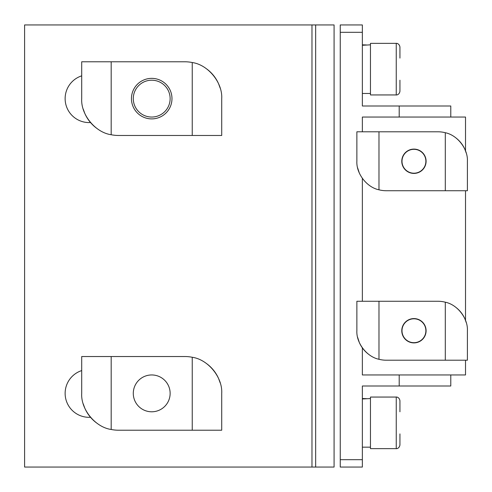 <?xml version="1.0" encoding="UTF-8"?>
<svg xmlns="http://www.w3.org/2000/svg" width="492" height="492" viewBox="0 0 492 492"><rect width="100%" height="100%" fill="white"/><g stroke="black" fill="none" stroke-linecap="round" stroke-linejoin="round"><path stroke-width="0.74" d="M362.358 32.312L340.249 32.312L340.249 24.938L362.358 24.938L362.358 105.995L450.783 105.995L450.783 117.047M450.783 374.953L450.783 386.005L362.358 386.005L362.358 467.062L340.249 467.062L340.249 459.688L362.358 459.688M362.358 24.938L340.249 24.938M340.249 32.312L340.249 459.688M465.518 150.896L465.518 117.047L362.358 117.047L362.358 131.788M362.358 178.387L362.358 301.264M362.358 347.869L362.358 374.953L465.518 374.953L465.518 360.212M465.518 190.736L465.518 320.378M425.881 161.259A11.943 11.943 0 0 0 413.938 149.316A11.943 11.943 0 0 0 401.995 161.259A11.943 11.943 0 0 0 413.938 173.202A11.943 11.943 0 0 0 425.881 161.259M425.881 330.741A11.943 11.943 0 0 0 413.938 318.798A11.943 11.943 0 0 0 401.995 330.741A11.943 11.943 0 0 0 413.938 342.684A11.943 11.943 0 0 0 425.881 330.741M413.938 149.101A12.159 12.159 0 0 1 426.097 161.259A12.159 12.159 0 0 1 413.938 173.418A12.159 12.159 0 0 1 401.779 161.259A12.159 12.159 0 0 1 413.938 149.101M466.244 153.098L464.94 149.47A29.477 29.477 0 0 0 455.61 137.68M378.975 189.801C366.866 187.391 356.177 173.59 356.872 161.259L356.872 131.788L378.975 131.788L378.975 189.801A29.477 29.477 0 0 0 386.343 190.736L445.297 190.736L445.297 132.723A29.477 29.477 0 0 0 437.923 131.788L378.975 131.788M445.297 190.736L467.4 190.736L467.4 161.259C468.095 148.935 457.406 135.134 445.297 132.723M357.604 167.79L359.332 173.049M413.938 318.582A12.159 12.159 0 0 1 426.097 330.741A12.159 12.159 0 0 1 413.938 342.899A12.159 12.159 0 0 1 401.779 330.741A12.159 12.159 0 0 1 413.938 318.582M466.244 322.574L464.94 318.951A29.477 29.477 0 0 0 455.61 307.162M445.297 302.199L445.297 360.212L467.4 360.212L467.4 330.741C468.095 318.41 457.406 304.61 445.297 302.199A29.477 29.477 0 0 0 437.923 301.264L356.872 301.264L356.872 330.741C356.177 343.065 366.866 356.866 378.975 359.277L378.975 301.264M445.297 360.212L386.343 360.212A29.477 29.477 0 0 1 378.975 359.277M357.604 337.272L359.332 342.53A29.477 29.477 0 0 0 368.662 354.32M370.464 44.834L362.358 45.289M362.358 44.834L366.411 44.95M370.464 398.532L362.358 398.987M362.358 398.532L366.411 398.643M151.708 411.792A18.419 18.419 0 0 1 133.289 393.372A18.419 18.419 0 0 1 151.708 374.953A18.419 18.419 0 0 1 170.134 393.372A18.419 18.419 0 0 1 151.708 411.792M192.237 357.272C208.091 359.492 222.71 377.395 221.714 393.372L221.714 430.217L192.237 430.217L192.237 357.272A36.845 36.845 0 0 0 184.869 356.528L111.18 356.528L111.18 429.473C95.325 427.253 80.706 409.35 81.709 393.372L81.709 356.528L111.18 356.528M206.972 363.896A36.845 36.845 0 0 1 218.632 378.637L220.182 382.868M192.237 430.217L118.547 430.217A36.845 36.845 0 0 1 111.18 429.473M83.234 403.871L84.784 408.108A36.845 36.845 0 0 0 96.444 422.849M111.18 134.728C95.325 132.508 80.706 114.605 81.709 98.628L81.709 61.783L111.18 61.783L111.18 134.728A36.845 36.845 0 0 0 118.547 135.472L221.714 135.472L221.714 98.628C222.71 82.65 208.091 64.747 192.237 62.527L192.237 135.472M111.18 61.783L184.869 61.783A36.845 36.845 0 0 1 192.237 62.527M151.708 80.208A18.419 18.419 0 0 1 170.134 98.628A18.419 18.419 0 0 1 151.708 117.047A18.419 18.419 0 0 1 133.289 98.628A18.419 18.419 0 0 1 151.708 80.208M83.234 109.126L84.784 113.363A36.845 36.845 0 0 0 96.444 128.105M206.972 69.151A36.845 36.845 0 0 1 218.632 83.892L220.182 88.123M81.709 370.587A23.948 23.948 0 0 0 89.077 417.321L90.553 417.321M81.709 75.842A23.948 23.948 0 0 0 89.077 122.576L90.553 122.576M311.977 24.938L24.6 24.938L24.6 467.062L311.977 467.062L311.977 24.938L334.08 24.938L334.08 467.062L311.977 467.062M315.661 467.062L315.661 24.938M396.251 397.056L370.464 397.056L370.464 448.636L396.251 448.636L396.251 397.056C396.017 396.921 399.258 396.816 399.941 400.74L399.941 411.792M399.941 433.901L399.941 444.952C399.258 448.876 396.017 448.778 396.251 448.636M396.251 43.364L370.464 43.364L370.464 94.944L396.251 94.944L396.251 43.364C396.017 43.222 399.258 43.124 399.941 47.047L399.941 58.099M399.941 80.208L399.941 91.26C399.258 95.184 396.017 95.079 396.251 94.944M131.573 100.878A20.264 20.264 0 0 0 153.959 118.769A20.264 20.264 0 0 0 171.849 96.377A20.264 20.264 0 0 0 149.457 78.486A20.264 20.264 0 0 0 131.573 100.878M399.203 374.953L399.203 386.005M399.203 105.995L399.203 117.047M362.358 93.468L370.464 93.468M362.358 447.166L370.464 447.166"/></g></svg>
